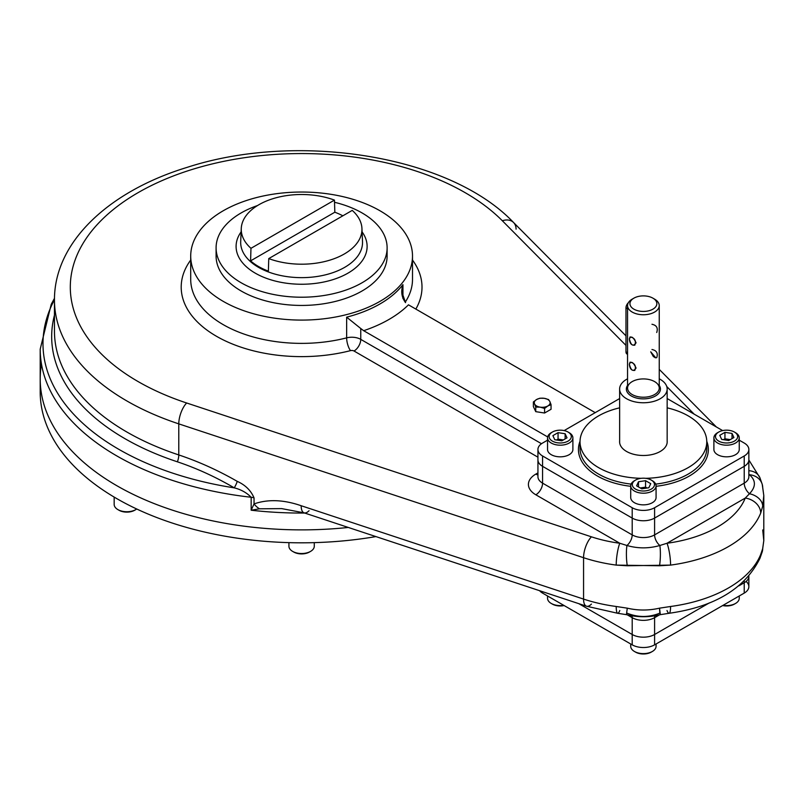 <?xml version="1.0" encoding="UTF-8"?>
<svg xmlns="http://www.w3.org/2000/svg" width="804" height="804" viewBox="0 0 804 804"><rect width="100%" height="100%" fill="white"/><g stroke="black" fill="none" stroke-linecap="round" stroke-linejoin="round"><path stroke-width="1.21" d="M635.552 480.068A11.085 6.402 -0 0 0 635.552 489.123A11.085 6.402 -0 0 0 651.24 489.123A11.085 6.402 -0 0 0 651.24 480.068A11.085 6.402 -0 0 0 635.552 480.068L634.436 480.722A12.673 7.316 -0 0 0 630.718 485.897A12.673 7.316 -0 0 0 638.547 492.651A12.673 7.316 -0 0 0 652.356 491.063A12.673 7.316 -0 0 0 656.074 485.897A12.673 7.316 -0 0 0 651.763 480.4M630.718 485.897L630.718 497.535A12.673 7.316 -0 0 0 643.391 504.852A12.673 7.316 -0 0 0 656.074 497.535L656.074 485.897M645.562 487.144L647.079 488.018L645.562 487.144L645.562 480.681L650.737 483.666L648.848 487.747L641.773 488.842L636.597 485.847L638.497 481.767L645.562 480.681L650.737 483.666L648.848 487.747L641.773 488.842L636.597 485.847L638.497 481.767L645.562 480.681L645.562 487.144L640.265 487.968L645.562 487.144M638.497 486.943L638.497 481.767L638.497 486.943M634.436 480.722A12.673 7.316 -0 0 0 634.436 491.063A12.673 7.316 -0 0 0 652.356 491.063A12.673 7.316 -0 0 0 652.356 480.722L651.24 480.068M651.24 489.123A11.085 6.402 -0 0 0 646.265 478.41A11.085 6.402 -0 0 0 632.688 486.259A11.085 6.402 -0 0 0 651.24 489.123M551.856 432.371A12.673 7.316 -0 0 0 547.544 437.868A12.673 7.316 -0 0 0 551.263 443.044A12.673 7.316 -0 0 0 565.071 444.632A12.673 7.316 -0 0 0 572.89 437.868A12.673 7.316 -0 0 0 569.182 432.703A12.673 7.316 -0 0 1 569.182 443.044A12.673 7.316 -0 0 1 551.263 443.044A12.673 7.316 -0 0 1 551.263 432.703L552.378 432.049A11.085 6.402 -0 0 0 552.378 441.105A11.085 6.402 -0 0 0 568.066 441.105A11.085 6.402 -0 0 0 568.066 432.049A11.085 6.402 -0 0 0 552.378 432.049M547.544 437.868L547.544 449.516A12.673 7.316 -0 0 0 560.217 456.833A12.673 7.316 -0 0 0 572.89 449.516L572.89 437.868M558.056 439.125L563.353 439.949L558.056 439.125L558.056 432.652L565.122 433.748L567.011 437.828L561.835 440.813L554.77 439.728L552.881 435.647L558.056 432.652L565.122 433.748L567.011 437.828L561.835 440.813L554.77 439.728L552.881 435.647L558.056 432.652L558.056 439.125L556.539 439.999L558.056 439.125M565.122 438.924L565.122 433.748L565.122 438.924M552.378 441.105A11.085 6.402 -0 0 0 570.93 438.24A11.085 6.402 -0 0 0 557.353 430.391A11.085 6.402 -0 0 0 552.378 441.105M718.203 432.371A12.673 7.316 -0 0 0 713.892 437.868A12.673 7.316 -0 0 0 717.61 443.044A12.673 7.316 -0 0 0 731.419 444.632A12.673 7.316 -0 0 0 739.248 437.868A12.673 7.316 -0 0 0 735.529 432.703L735.529 432.703A12.673 7.316 -0 0 1 735.529 443.044A12.673 7.316 -0 0 1 717.61 443.044A12.673 7.316 -0 0 1 717.61 432.703L718.726 432.049A11.085 6.402 -0 0 0 718.726 441.105A11.085 6.402 -0 0 0 734.414 441.105A11.085 6.402 -0 0 0 734.414 432.049L735.529 432.703L734.414 432.049A11.085 6.402 -0 0 0 718.726 432.049M713.892 437.868L713.892 449.516A12.673 7.316 -0 0 0 717.61 454.692A12.673 7.316 -0 0 0 731.419 456.27A12.673 7.316 -0 0 0 739.248 449.516L739.248 437.868M724.947 438.803L730.253 439.627L724.947 438.803L724.947 432.341L732.022 433.436L733.911 437.517L728.736 440.502L721.67 439.406L719.771 435.326L724.947 432.341L732.022 433.436L733.911 437.517L728.736 440.502L721.67 439.406L719.771 435.326L724.947 432.341L724.947 438.803L723.439 439.677L724.947 438.803M732.022 438.612L732.022 433.436L732.022 438.612M734.414 432.049L734.414 432.049A11.085 6.402 -0 0 0 715.861 434.924A11.085 6.402 -0 0 0 729.439 442.763A11.085 6.402 -0 0 0 734.414 432.049M551.856 603.774A11.085 6.402 180 0 0 564.147 605.553A11.085 6.402 180 0 1 552.378 604.095L551.263 603.452A12.673 7.316 180 0 0 563.715 605.311A12.673 7.316 180 0 1 547.544 598.276L547.544 595.975M656.074 643.994L656.074 646.295A12.673 7.316 180 0 1 648.245 653.059A12.673 7.316 180 0 1 634.436 651.471A12.673 7.316 180 0 1 630.718 646.295L630.718 643.994M634.436 651.471L634.436 651.471A12.673 7.316 180 0 0 652.356 651.471L651.24 652.114A11.085 6.402 180 0 1 635.552 652.114L634.436 651.471L635.552 652.114A11.085 6.402 180 0 0 651.763 651.793M739.248 595.975L739.248 598.276A12.673 7.316 180 0 1 735.529 603.452A12.673 7.316 180 0 1 723.077 605.311A12.673 7.316 180 0 0 735.529 603.452L734.414 604.095A11.085 6.402 180 0 1 722.645 605.553A11.085 6.402 180 0 0 734.414 604.095L735.529 603.452M314.284 542.63L314.284 546.217A12.673 7.316 180 0 1 310.565 551.393A12.673 7.316 180 0 1 296.756 552.981A12.673 7.316 180 0 1 288.927 546.217L288.927 542.63M310.565 551.393A12.673 7.316 180 0 1 292.646 551.393L293.761 552.036A11.085 6.402 180 0 0 309.45 552.036L310.565 551.393L309.45 552.036A11.085 6.402 180 0 1 293.239 551.715M136.73 509.002A12.673 7.316 180 0 1 117.886 509.605A12.673 7.316 180 0 1 114.168 504.43L114.168 497.093M117.886 509.605L117.886 509.605A12.673 7.316 180 0 0 135.806 509.605L134.69 510.249A11.085 6.402 180 0 1 119.002 510.249L117.886 509.605L119.002 510.249A11.085 6.402 180 0 0 135.213 509.927M578.8 603.663L632.195 634.497L578.8 603.663L632.195 634.497L632.195 644.838L542.569 593.101L542.569 591.684L542.569 593.101A15.839 9.145 180 0 1 539.584 590.699A15.839 9.145 180 0 0 542.569 593.101L632.195 644.838L632.195 634.497A15.839 9.145 180 0 0 654.597 634.497A15.839 9.145 180 0 1 632.195 634.497L632.195 617.673A15.839 9.145 0 0 0 654.597 617.673L654.597 634.497L709.289 602.92L654.597 634.497A15.839 9.145 180 0 1 632.195 634.497L632.195 617.673L627.231 614.809L632.195 617.673A15.839 9.145 0 0 0 654.597 617.673L654.597 634.497L709.289 602.92M746.082 581.463A15.839 9.145 180 0 1 744.223 593.101L654.597 644.838A15.839 9.145 180 0 1 632.195 644.838A15.839 9.145 180 0 0 654.597 644.838L654.597 634.497L654.597 644.838L744.223 593.101L744.223 582.749L738.836 585.865L744.223 582.749A15.839 9.145 180 0 0 748.856 576.287A15.839 9.145 180 0 1 744.223 582.749L744.223 593.101A15.839 9.145 180 0 0 748.856 586.629L748.856 576.177A15.839 9.145 180 0 1 744.223 582.749L744.223 581.071L744.223 582.749L738.836 585.865M40.441 385.417A261.411 150.921 180 0 0 375.91 536.59A261.411 150.921 180 0 1 40.2 391.89L40.2 378.955A261.411 150.921 180 0 0 348.283 527.454A261.411 150.921 180 0 1 41.476 364.071A261.411 150.921 180 0 0 348.283 527.454A261.411 150.921 180 0 1 40.2 378.955L40.2 349.187A261.411 150.921 0 0 0 251.16 497.264A9.507 5.487 180 0 1 254.044 497.887C250.908 490.49 245.3 484.973 237.23 481.355A9.507 2.392 -60.3 0 1 234.255 487.857C241.009 489.535 246.637 492.671 251.16 497.264A9.507 5.487 180 0 1 254.044 497.887C250.908 490.49 245.3 484.973 237.23 481.355A9.507 2.392 -60.3 0 1 234.255 487.857C241.009 489.535 246.637 492.671 251.16 497.264L251.16 510.218A261.411 150.921 0 0 0 304.726 513.052A261.411 150.921 0 0 1 251.16 510.218L254.044 503.907C268.003 499.063 283.712 499.676 301.168 505.726L583.563 599.091L583.563 557.705A15.839 6.432 -71.7 0 1 591.432 536.831A104.56 60.37 0 0 0 619.794 543.253L535.846 494.792A9.507 5.487 120 0 0 542.569 483.144A15.839 9.145 0 0 1 537.936 476.682A15.839 9.145 0 0 0 542.569 483.144A9.507 5.487 120 0 1 535.846 494.792A25.346 14.633 0 0 1 535.846 474.089L537.936 472.893L535.846 474.089A9.507 5.487 -120 0 0 537.936 474.913A9.507 5.487 -120 0 1 535.846 474.089A25.346 14.633 0 0 0 535.846 494.792L619.794 543.253L626.939 545.494C637.853 548.64 648.828 548.64 659.843 545.494L666.998 543.253A104.56 60.37 0 0 0 745.258 498.068L749.469 493.746A15.839 11.467 11.1 0 1 762.715 506.178L760.695 513.073A15.839 12.603 -158.1 0 0 745.258 498.068L666.998 543.253A104.56 60.37 0 0 0 745.258 498.068L749.469 493.746C756.031 486.812 756.031 480.47 749.469 474.752A15.839 13.939 -16.2 0 1 762.232 484.37A15.839 13.939 -16.2 0 1 762.715 487.566L763.8 495.555L762.715 506.178L760.695 513.073A15.839 12.603 -158.1 0 0 745.258 498.068L666.998 543.253A15.839 2.925 -97.6 0 1 670.576 565.101L659.521 565.765A15.839 2.945 -88.1 0 0 659.843 545.494A9.507 5.487 60 0 1 654.597 534.891A15.839 9.145 0 0 1 632.195 534.891L542.569 483.144L542.569 466.33L632.195 518.077A15.839 9.145 -0 0 0 654.597 518.077L744.223 466.33A15.839 9.145 -0 0 0 748.856 459.868L748.856 449.516A15.839 9.145 -0 0 0 744.223 443.044L739.248 440.18L744.223 443.044A15.839 9.145 -0 0 1 744.223 455.979A15.839 9.145 -0 0 0 748.856 449.516M241.26 228.497A60.36 34.853 0 0 1 273.45 198.528A60.36 34.853 0 0 1 334.454 200.116L334.836 212.216A60.883 35.155 0 0 1 342.846 215.814A60.883 35.155 0 0 0 334.836 212.216L250.587 260.858A60.883 35.155 0 0 0 268.375 271.129L268.757 258.587A60.36 34.853 0 0 0 344.283 253.994A60.36 34.853 0 0 0 361.951 228.497A60.36 34.853 0 0 0 352.242 210.387A60.36 34.853 0 0 1 344.283 253.994A60.36 34.853 0 0 1 268.757 258.587L352.242 210.387L268.757 258.587L268.375 271.129A60.883 35.155 0 0 1 250.587 260.858L250.969 248.315A60.36 34.853 0 0 1 258.928 204.708A60.36 34.853 0 0 1 334.454 200.116L250.969 248.315A60.36 34.853 0 0 1 241.26 228.497L240.697 241.602A60.923 35.175 180 0 0 277.601 274.797A60.923 35.175 180 0 0 344.685 267.35A60.923 35.175 180 0 1 277.601 274.797A60.923 35.175 180 0 1 240.697 241.602M362.514 241.602A60.923 35.175 180 0 1 344.685 267.35A60.923 35.175 180 0 0 362.514 241.602L361.951 228.497M347.931 273.169A65.506 37.818 180 0 1 265.169 277.852A65.506 37.818 180 0 1 241.12 231.894A65.506 37.818 180 0 0 265.169 277.852A65.506 37.818 180 0 0 347.931 273.169A65.506 37.818 180 0 0 362.091 231.894A65.506 37.818 180 0 1 347.931 273.169M216.095 247.853A85.515 49.366 0 0 1 241.14 212.939A85.515 49.366 0 0 1 257.521 205.543A85.515 49.366 0 0 0 241.14 212.939A85.515 49.366 0 0 0 241.14 282.757A85.515 49.366 0 0 0 362.071 282.757A85.515 49.366 0 0 0 334.524 202.286A85.515 49.366 0 0 1 387.116 247.853L387.116 256.064A85.515 49.366 0 0 1 301.611 305.44A85.515 49.366 0 0 1 216.095 256.064L216.095 247.853A85.515 49.366 0 0 0 301.611 297.219A85.515 49.366 0 0 0 387.116 247.853M334.454 200.116L250.969 248.315L250.587 260.858L334.836 212.216L334.454 200.116M533.374 406.553L533.374 401.95L536.61 399.508A7.919 4.573 0 0 0 534.559 403.92L533.374 401.95L536.61 399.508A7.919 4.573 180 0 1 544.268 398.322A7.919 4.573 180 0 1 549.866 401.558A7.919 4.573 180 0 1 547.815 405.97A7.919 4.573 180 0 1 540.167 407.156A7.919 4.573 180 0 1 534.559 403.92L533.374 401.95L533.374 406.553L535.745 411.648L535.745 407.055L534.559 403.92A7.919 4.573 0 0 1 536.61 399.508A7.919 4.573 180 0 1 544.268 398.322A7.919 4.573 180 0 1 549.866 401.558A7.919 4.573 180 0 1 547.815 405.97A7.919 4.573 180 0 1 540.167 407.156L535.745 407.055L534.559 403.92A7.919 4.573 180 0 0 540.167 407.156L535.745 407.055L535.745 411.648L544.579 413.015L544.579 408.422L540.167 407.156L544.579 408.422L547.815 405.97L551.052 404.683L551.052 409.286L544.579 413.015L544.579 408.422L547.815 405.97L551.052 404.683L551.052 409.286M549.866 401.558L551.052 404.683L549.866 401.558M544.268 398.322L548.68 399.588L544.268 398.322L539.846 398.221L544.268 398.322M536.61 399.508L539.846 398.221L536.61 399.508M627.552 354.192A4.754 2.744 -60 0 1 625.974 351.82L625.974 307.842A4.754 2.744 -60 0 1 628.326 302.776A4.754 2.744 -60 0 0 625.974 307.842L627.552 308.746L625.974 307.842L625.974 351.82L627.552 352.725L625.974 351.82A4.754 2.744 -60 0 0 626.959 353.991L627.552 354.333M656.717 332.504C658.195 327.992 656.617 325.248 651.964 324.273M629.351 338.936L630.075 336.916C634.728 337.891 636.306 340.635 634.828 345.147C631.582 345.599 629.753 343.529 629.351 338.936C631.019 335.549 633.261 336.846 636.064 342.816C633.271 346.856 631.029 345.569 629.351 338.936M660.195 398.744A23.768 13.718 180 0 1 626.587 398.744A23.768 13.718 180 0 1 619.633 389.046A23.768 13.718 180 0 1 627.552 378.815A23.768 13.718 180 0 0 626.125 398.472A23.768 13.718 180 0 0 660.195 398.744A23.768 13.718 180 0 0 667.159 389.046A23.768 13.718 180 0 0 659.24 378.815A23.768 13.718 180 0 1 660.195 398.744M633.874 309.158A13.467 7.779 180 0 1 639.914 296.153A13.467 7.779 180 0 1 656.406 305.681A13.467 7.779 180 0 1 633.874 309.158A13.467 7.779 180 0 1 633.874 298.163A13.467 7.779 180 0 1 652.918 298.163A13.467 7.779 180 0 1 652.918 309.158A13.467 7.779 180 0 1 633.874 309.158M655.441 395.99A17.035 9.829 180 0 1 634.054 397.266A17.035 9.829 180 0 1 627.552 385.428A17.035 9.829 180 0 0 634.054 397.266A17.035 9.829 180 0 0 655.441 395.99A17.035 9.829 180 0 0 659.24 385.428A17.035 9.829 180 0 1 655.441 395.99M653.692 298.656A15.839 9.145 180 0 1 659.24 305.61A15.839 9.145 180 0 1 654.597 312.073A15.839 9.145 180 0 1 637.331 314.052A15.839 9.145 180 0 1 627.552 305.61A15.839 9.145 180 0 1 633.1 298.656M659.24 305.61L659.24 388.071A15.839 9.145 180 0 1 654.597 394.543A15.839 9.145 180 0 1 637.331 396.523A15.839 9.145 180 0 1 627.552 388.071A15.839 9.145 180 0 1 643.391 378.925A15.839 9.145 180 0 1 659.24 388.071A15.839 9.145 180 0 1 654.597 394.543A15.839 9.145 180 0 1 637.331 396.523A15.839 9.145 180 0 1 627.552 388.071L627.552 305.61M629.351 364.162C631.019 360.775 633.261 362.071 636.064 368.041C633.271 372.081 631.029 370.795 629.351 364.162L630.075 362.142C634.728 363.117 636.306 365.86 634.828 370.373C631.582 370.825 629.753 368.755 629.351 364.162M655.773 357.83L650.717 351.82L653.21 356.323M653.521 356.594L654.175 357.087M654.888 357.509L655.431 357.74M652.918 298.163L654.597 299.138A15.839 9.145 180 0 1 654.597 312.073A15.839 9.145 180 0 1 632.195 312.073A15.839 9.145 180 0 1 632.195 299.138L633.874 298.163M656.717 357.73C658.195 353.217 656.617 350.474 651.964 349.499M516.078 229.14A15.839 11.226 -44.8 0 0 513.575 222.527C450.049 155.584 297.993 131.263 187.081 167.383C109.063 191.141 54.159 242.044 54.461 300.043A247.15 142.69 0 0 0 178.779 423.869A15.839 6.432 108.3 0 1 186.659 402.995L591.432 536.831L186.659 402.995A231.301 133.544 0 0 1 138.047 192.679A231.301 133.544 0 0 1 502.329 220.748A15.839 11.226 -44.8 0 1 513.575 222.527A15.839 11.226 -44.8 0 0 502.329 220.748L625.974 345.398L502.329 220.748A231.301 133.544 0 0 0 138.047 192.679A231.301 133.544 0 0 0 186.659 402.995A15.839 6.432 108.3 0 0 178.779 423.869L178.779 454.933A247.15 142.69 180 0 1 54.461 331.107A247.15 142.69 180 0 0 178.779 454.933C198.578 461.546 218.065 470.35 237.23 481.355C218.065 470.35 198.578 461.546 178.779 454.933A9.507 3.859 108.3 0 1 177.403 461.818A249.933 144.298 180 0 1 54.461 315.118A249.933 144.298 180 0 0 177.403 461.818C196.678 468.26 215.623 476.943 234.255 487.857A258.617 149.313 0 0 1 54.461 299.711A258.617 149.313 0 0 0 234.255 487.857C215.623 476.943 196.678 468.26 177.403 461.818A9.507 3.859 108.3 0 0 178.779 454.933L178.779 423.869L583.563 557.705A15.839 6.432 -71.7 0 1 591.432 536.831A104.56 60.37 0 0 0 619.794 543.253L626.939 545.494A9.507 5.487 120 0 0 632.195 534.891A15.839 9.145 0 0 0 654.597 534.891L744.223 483.144A15.839 9.145 0 0 0 748.856 476.682L748.856 476.852M54.471 298.314L51.225 304.314L40.2 349.187A261.411 150.921 0 0 0 251.16 497.264L251.16 510.218L254.044 503.907L254.044 497.887L254.044 503.907A15.839 11.005 59.1 0 0 259.521 508.811L251.16 510.218L259.521 508.811L281.671 508.61L259.521 508.811A15.839 11.005 59.1 0 1 254.044 503.907C268.003 499.063 283.712 499.676 301.168 505.726A15.839 6.432 108.3 0 0 304.073 512.831A15.839 6.432 108.3 0 0 309.048 510.731M537.936 476.852L537.936 459.868A15.839 9.145 -0 0 0 542.569 466.33L542.569 455.979A15.839 9.145 -0 0 1 542.569 443.044L547.544 440.18L542.569 443.044A15.839 9.145 -0 0 0 537.936 449.516A15.839 9.145 -0 0 0 542.569 455.979L632.195 507.726A15.839 9.145 -0 0 0 654.597 507.726L654.597 534.891A9.507 5.487 60 0 0 659.843 545.494L666.998 543.253A15.839 2.925 -97.6 0 1 670.576 565.101A120.409 69.516 0 0 0 760.695 513.073A120.409 69.516 0 0 1 670.576 565.101L627.271 565.765A15.839 2.945 -91.9 0 1 626.939 545.494C637.853 548.64 648.828 548.64 659.843 545.494A15.839 2.945 -88.1 0 1 659.521 565.765L616.216 565.101A15.839 2.925 -82.4 0 1 619.794 543.253A15.839 2.925 -82.4 0 0 616.216 565.101A120.409 69.516 0 0 1 583.563 557.705A120.409 69.516 0 0 0 616.216 565.101L627.271 565.765A15.839 2.945 -91.9 0 1 626.939 545.494A9.507 5.487 120 0 0 632.195 534.891L542.569 483.144L542.569 466.33L632.195 518.077L632.195 534.891L632.195 518.077A15.839 9.145 -0 0 0 654.597 518.077L654.597 534.891L744.223 483.144A15.839 9.145 0 0 0 748.856 476.682L748.856 459.868A15.839 9.145 -0 0 1 744.223 466.33L744.223 483.144A9.507 5.487 60 0 0 749.469 493.746A15.839 11.467 11.1 0 1 762.715 506.178L763.8 495.555L762.232 484.37L759.961 477.847L748.856 459.968M537.936 449.516L537.936 459.868A15.839 9.145 -0 0 0 542.569 466.33L542.569 455.979L632.195 507.726L632.195 518.077L632.195 507.726A15.839 9.145 -0 0 0 654.597 507.726L744.223 455.979L744.223 483.144A9.507 5.487 60 0 0 749.469 493.746C756.031 486.812 756.031 480.47 749.469 474.752L748.856 474.179L749.469 474.752A15.839 13.939 -16.2 0 1 762.232 484.37M580.026 441.265A64.953 37.507 -0 0 0 630.718 486.299A64.953 37.507 -0 0 1 580.026 441.265M656.074 486.299A64.953 37.507 -0 0 0 706.756 441.265A64.953 37.507 -0 0 1 656.074 486.299M722.645 430.592L667.159 398.553L722.645 430.592M619.633 398.553L564.147 430.592L619.633 398.553M580.026 448.22A63.375 36.582 -0 0 0 631.1 484.108A63.375 36.582 -0 0 1 580.026 448.22L580.026 441.758A63.375 36.582 -0 0 0 641.24 478.32A63.375 36.582 -0 0 1 580.99 448.129A63.375 36.582 -0 0 1 619.633 407.839A63.375 36.582 -0 0 0 580.026 441.758M655.692 484.108A63.375 36.582 -0 0 0 706.766 448.22A63.375 36.582 -0 0 1 655.692 484.108M667.159 440.964A23.808 13.738 180 0 1 653.139 454.29A23.808 13.738 180 0 1 626.567 451.466A23.808 13.738 180 0 1 619.633 440.964M688.204 415.879A63.375 36.582 -0 0 0 667.159 407.839A63.375 36.582 -0 0 1 688.204 415.879A63.375 36.582 -0 0 1 702.344 455.175A63.375 36.582 -0 0 1 645.552 478.32A63.375 36.582 -0 0 0 706.766 441.758A63.375 36.582 -0 0 0 688.204 415.879M654.597 507.726L744.223 455.979L744.223 466.33L654.597 518.077L654.597 507.726M402.945 284.656L402.945 298.555L402.945 284.656L401.849 292.043L405.568 302.636C401.618 297.45 400.744 291.46 402.945 284.656A110.902 64.029 0 0 1 346.645 317.158L346.645 337.861A12.673 7.316 0 0 1 360.755 339.368L360.755 328.504L346.645 317.158L346.645 337.861A9.507 3.156 75.6 0 0 350.504 350.634A9.507 3.156 75.6 0 1 346.645 337.861A12.673 7.316 0 0 1 360.755 339.368A9.507 5.487 -60 0 1 354.031 351.016A3.166 1.829 0 0 0 350.504 350.634A3.166 1.829 0 0 1 354.031 351.016L537.936 457.185L354.031 351.016A9.507 5.487 -60 0 0 360.755 339.368L360.755 328.504L346.645 317.158A110.902 64.029 0 0 0 402.945 284.656M363.659 330.695L360.755 328.504L363.659 330.695A123.575 71.345 0 0 0 408.472 304.827L595.221 412.653L408.472 304.827A123.575 71.345 0 0 1 363.659 330.695L547.655 436.924L363.659 330.695M694.164 414.15L666.747 386.513L694.164 414.15M415.839 309.078A120.409 69.516 0 0 0 412.502 260.044A120.409 69.516 0 0 1 415.839 309.078M190.709 260.044A120.409 69.516 0 0 0 217.241 336.715A120.409 69.516 0 0 0 350.504 350.634A120.409 69.516 0 0 1 217.241 336.715A120.409 69.516 0 0 1 190.709 260.044M281.681 508.61L304.073 512.831A15.839 6.432 108.3 0 1 301.168 505.726L583.563 599.091A120.409 69.516 0 0 0 616.216 606.487L627.271 608.166C637.964 610.638 648.707 610.638 659.521 608.166L670.576 606.487A120.409 69.516 0 0 0 760.695 554.469L762.715 548.579A15.839 13.939 16.2 0 1 762.232 551.775L763.8 540.6L762.715 529.967M54.461 331.107L54.461 300.043A247.15 142.69 0 0 0 178.779 423.869L583.563 557.705L583.563 599.091A15.839 6.432 108.3 0 0 586.458 606.196A15.839 6.432 108.3 0 1 583.563 599.091A120.409 69.516 0 0 0 616.216 606.487L627.271 608.166C637.964 610.638 648.707 610.638 659.521 608.166L670.576 606.487A120.409 69.516 0 0 0 760.695 554.469L762.715 548.579L763.8 540.6L762.715 548.579A15.839 13.939 16.2 0 1 762.232 551.775L759.961 558.298A15.839 12.603 21.9 0 0 760.695 554.469A15.839 12.603 21.9 0 1 759.961 558.298C744.996 588.538 714.706 606.869 669.099 613.281A15.839 2.925 82.4 0 1 666.998 610.517M670.576 606.487A15.839 2.925 82.4 0 1 669.099 613.281A15.839 2.925 82.4 0 0 670.576 606.487M660.355 614.658L659.521 608.166L659.843 613.13C648.939 617.572 637.964 617.572 626.939 613.13L626.437 614.658C637.743 617.412 649.049 617.412 660.355 614.658L669.099 613.281M627.271 608.166L626.437 614.658L627.271 608.166M304.073 512.831L586.458 606.196L617.693 613.281A15.839 2.925 97.6 0 1 616.216 606.487A15.839 2.925 97.6 0 0 617.693 613.281A15.839 2.925 97.6 0 0 619.794 610.517M586.458 606.196A15.839 6.432 108.3 0 0 591.432 604.095M748.856 470.692A15.839 12.603 -21.9 0 1 759.961 477.847A15.839 12.603 -21.9 0 0 748.856 470.692M659.561 614.809L654.597 617.673A9.507 5.487 -120 0 1 654.858 615.693A9.507 5.487 -120 0 0 654.597 617.673L659.561 614.809M631.934 615.693A9.507 5.487 -60 0 1 632.195 617.673A9.507 5.487 -60 0 0 631.934 615.693M541.504 443.728L360.755 339.368L541.504 443.728M412.502 279.35A110.902 64.029 0 0 1 405.176 302.244A110.902 64.029 0 0 0 412.502 279.35L412.502 256.064A110.902 64.029 0 0 0 301.611 192.035A110.902 64.029 0 0 0 190.709 256.064A110.902 64.029 0 0 0 356.715 311.63A110.902 64.029 0 0 0 357.388 200.729A110.902 64.029 0 0 0 190.709 255.843A110.902 64.029 0 0 0 356.715 311.63A110.902 64.029 0 0 0 402.945 282.073A110.902 64.029 0 0 0 412.502 256.064M190.709 279.35A110.902 64.029 0 0 0 346.645 337.861A110.902 64.029 0 0 1 190.709 279.35L190.709 256.064M749.469 474.752A9.507 5.487 -60 0 1 748.856 474.913A9.507 5.487 -60 0 0 749.469 474.752M568.066 432.049L569.182 432.703M667.159 442.542L667.159 389.046M619.633 442.542L619.633 389.046M706.766 441.758L706.766 448.22M617.693 613.281L626.437 614.658M513.575 222.527L625.974 335.841M659.24 369.378L716.364 426.964M763.8 495.555L763.8 540.6"/></g></svg>
